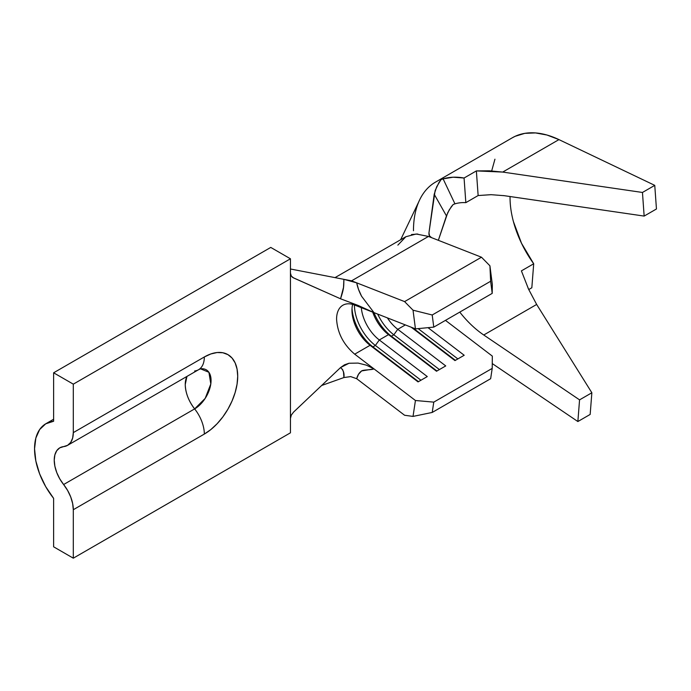 <?xml version="1.0" encoding="UTF-8"?>
<svg xmlns="http://www.w3.org/2000/svg" width="691" height="691" viewBox="0 0 691 691"><rect width="100%" height="100%" fill="white"/><g stroke="black" fill="none" stroke-linecap="round" stroke-linejoin="round"><path stroke-width="1.04" d="M428.463 236.443L481.48 257.216L404.589 301.604L481.48 257.216L489.919 265.802L490.645 281.254L492.208 293.381L490.645 281.254L432.212 314.992L433.775 327.119L492.208 293.381L433.775 327.119L415.438 328.873L373.986 312.634L361.592 296.266C359.173 291.732 357.549 287.249 356.703 282.844L351.572 280.831L428.463 236.443L351.572 280.831L338.987 278.395L351.572 280.831L404.589 301.604L413.028 310.19L404.589 301.604L356.703 282.844L358.491 289.296L361.592 296.266L373.986 312.634L415.438 328.873L413.028 310.19L432.212 314.992L490.645 281.254L489.919 265.802L492.329 284.485L492.208 293.381L492.329 284.485L489.919 265.802L481.48 257.216L428.463 236.443L416.25 233.999L405.859 236.728L335.014 277.627M415.438 400.504L373.986 368.882L361.592 370.937L358.491 374.323L356.703 378.72L404.589 415.256L413.028 416.414L415.438 400.504L433.775 402.127L492.208 368.389L492.329 356.115L445.47 320.365L492.329 356.115L492.208 368.389L433.775 402.127L432.212 412.449L490.645 378.711L492.208 368.389L490.645 378.711L432.212 412.449L413.028 416.414L404.589 415.256L356.703 378.72C357.549 375.282 359.182 372.691 361.592 370.937C363.483 369.625 371.577 370.065 373.986 368.882L415.438 400.504L433.775 402.127L432.212 412.449L413.028 416.414L415.438 400.504M373.986 312.634L354.699 305.077L373.986 312.634A35.232 20.341 -120 0 0 391.374 336.232A35.232 20.341 60 0 1 373.986 312.634L358.076 305.422L340.542 298.788L293.589 277.937L291.3 276.063L290.445 273.178L290.445 418.426L291.3 415.118L293.589 412.078L340.542 367.577L349.015 363.25L358.076 363.086L366.411 365.168L373.986 368.882L354.699 354.172C343.47 344.61 337.433 332.941 336.577 319.164A30.447 17.577 60 0 1 342.883 305.223A30.447 17.577 60 0 1 354.699 305.077A30.447 17.577 60 0 0 336.577 319.164C337.433 332.941 343.47 344.61 354.699 354.172L373.986 368.882L366.411 365.168L358.076 363.086L349.015 363.25L344.489 364.813L340.542 367.577L293.589 412.078L291.3 415.118L290.445 418.426L290.445 258.788L290.445 273.178L291.3 276.063L292.811 277.532L340.542 298.788L343.505 287.404L343.911 279.345L290.445 268.998L343.911 279.345C343.66 286.402 344.222 287.81 340.542 298.788L358.076 305.422L373.986 312.634M370.074 345.293L354.699 354.172L370.074 345.293A30.447 17.577 60 0 1 351.961 310.285A30.447 17.577 60 0 1 352.66 304.394A30.447 17.577 -120 0 0 370.074 345.293L372.915 346.882A35.232 20.341 60 0 1 352.021 308.436A35.232 20.341 -120 0 0 372.915 346.882L370.074 345.293L418.055 381.898L370.074 345.293M379.299 339.963A30.447 17.577 60 0 1 361.307 307.668A30.447 17.577 -120 0 0 379.299 339.963L427.288 376.569L418.055 381.898L427.288 376.569L379.299 339.963L375.377 345.465L372.915 346.882L375.377 345.465A35.232 20.341 60 0 1 354.423 304.973A35.232 20.341 -120 0 0 375.377 345.465L379.299 339.963L388.523 334.634L379.299 339.963M372.708 312.133A30.447 17.577 -120 0 0 388.523 334.634A30.447 17.577 60 0 1 372.708 312.133M405.349 324.925L397.757 329.305A30.447 17.577 60 0 1 387.392 317.895A30.447 17.577 -120 0 0 397.757 329.305L445.738 365.919L436.513 371.24L388.523 334.634L391.374 336.232L388.523 334.634L436.513 371.24L445.738 365.919L397.757 329.305L393.835 334.807L391.374 336.232L393.835 334.807A35.232 20.341 60 0 1 377.692 314.085A35.232 20.341 -120 0 0 393.835 334.807L397.757 329.305L405.349 324.925M428.023 327.672L464.197 355.26L454.963 360.59L411.249 327.232L454.963 360.59L464.197 355.26L428.023 327.672M439.407 369.573L393.835 334.807L439.407 369.573M436.945 370.998L391.374 336.232L436.945 370.998M457.857 358.923L418.141 328.614L457.857 358.923M455.395 360.339L412.803 327.845L455.395 360.339M420.949 380.231L375.377 345.465L420.949 380.231M418.487 381.648L372.915 346.882L418.487 381.648M415.438 328.873L413.028 310.19L432.212 314.992L433.775 327.119L415.438 328.873M291.999 276.892L293.589 277.937L291.999 276.892M321.617 385.509L343.911 377.545L343.505 372.121L342.581 369.547L340.542 367.586C343.367 369.996 344.489 373.321 343.911 377.545L321.617 385.509M270.76 247.421L290.445 258.788L270.76 247.421L53.622 372.795L53.622 421.26L45.71 423.816L39.655 429.543L35.846 438.059L34.55 448.796L35.846 461.027L39.655 473.931L45.71 486.663L53.622 498.349L53.622 546.814L73.306 558.181L53.622 546.814L53.622 498.349A54.805 31.639 60 0 1 45.9 423.704A54.805 31.639 60 0 1 53.622 421.26L53.622 372.795L73.306 384.153L53.622 372.795L270.76 247.421M290.445 432.816L73.306 558.181L73.306 509.716L72.641 503.497L70.715 496.941L67.632 490.48L59.728 478.794L56.748 472.532L54.874 466.175L54.235 460.154L54.874 454.877L56.748 450.687L59.728 447.863L67.632 445.306L70.715 442.395L72.641 438.068L73.306 432.618L73.306 384.153L290.445 258.788L73.306 384.153L73.306 432.618L204.329 356.971L210.841 353.956L217.104 352.531L222.873 352.764L227.935 354.638L232.081 358.085L235.165 362.965L237.065 369.098L237.713 376.25L237.065 384.136L235.165 392.462L232.081 400.91L227.935 409.15L222.873 416.863L217.104 423.756L210.841 429.569L204.329 434.069L73.306 509.716L73.306 558.181L290.445 432.816L290.445 418.426L290.445 432.816M343.911 377.545L350.717 376.604L356.703 378.72M356.703 282.844L343.911 279.345M397.869 245.124L405.893 236.702M411.465 234.551L417.787 234.024M428.99 234.603L429.387 235.743L431.573 237.661L429.387 235.743L428.964 232.798L435.131 190.604L438.975 182.502L441.005 179.643L443.112 178.857A106.129 61.274 60 0 1 464.067 178.019L476.367 170.91L489.392 170.807L502.702 172.076L558.95 139.608A106.129 61.274 -120 0 0 512.342 137.759L435.451 182.148A106.129 61.274 60 0 1 435.909 181.888A106.129 61.274 -120 0 0 418.798 201.746L400.659 239.725M453.149 204.519L449.271 209.831L446.446 215.886L434.216 194.257L436.686 186.769L441.005 179.643L443.112 178.857L454.946 203.845A78.29 45.2 60 0 1 465.838 202.653L464.067 178.019L453.141 177.216L443.112 178.857L454.946 203.845L453.149 204.519L451.292 206.73L447.768 212.655L438.344 240.313L446.446 215.886L434.216 194.257L428.964 232.798L429.534 235.994L428.964 232.798L428.964 234.43M483.752 334.997L579.559 399.864L577.866 421.536L492.251 363.57L577.866 421.536L579.559 399.864L483.752 334.997L536.657 304.455L591.859 392.764L590.166 414.436L577.866 421.536L590.166 414.436L591.859 392.764L579.559 399.864L591.859 392.764L536.657 304.455L483.752 334.997A78.29 45.2 60 0 1 459.774 312.107M413.468 230.734A106.129 61.274 60 0 1 435.451 182.148M510.062 196.529A78.29 45.2 -120 0 0 533.702 263.772L531.828 287.776L528.745 289.555L531.828 287.776L533.702 263.772L521.403 270.872L528.589 289.227L536.657 304.455M454.946 203.845A78.29 45.2 60 0 1 465.838 202.653L478.137 195.544L491.266 194.681M503.437 195.57L644.15 216.084L656.45 208.984L644.15 216.084L642.457 192.461L654.757 185.361L656.45 208.984L654.757 185.361L642.457 192.461L502.702 172.076L558.95 139.608L654.757 185.361L558.95 139.608L546.978 135.021L535.49 132.922L524.78 133.354L515.14 136.308L512.186 137.846M494.937 159.198L491.698 170.841M521.403 270.872L533.702 263.772L521.515 243.284L513.396 221.535M476.367 170.91L502.702 172.076L642.457 192.461L644.15 216.084L504.395 195.7L491.016 194.672L478.137 195.544L476.367 170.91L478.137 195.544L465.838 202.653L464.067 178.019L476.367 170.91M528.589 289.227L527.967 287.819M200.459 368.83A23.226 13.414 -60 0 1 202.204 368.726A23.226 13.414 -60 0 1 210.6 385.207A23.226 13.414 -60 0 1 194.637 408.899A27.839 16.074 60 0 1 204.329 434.069A47.213 27.26 120 0 0 237.713 376.25A47.213 27.26 120 0 0 204.329 356.971A27.839 16.074 -120 0 1 198.559 369.72L200.502 368.821L208.907 372.285L210.807 383.946L205.184 398.396L194.637 408.899C188.617 401.005 185.49 392.877 185.257 384.516L186.95 376.422A26.966 15.573 -120 0 0 194.637 408.899L63.615 484.538A26.966 15.573 60 0 1 59.823 447.811A26.966 15.573 60 0 1 63.615 446.611A27.839 16.074 60 0 0 67.537 445.367A27.839 16.074 60 0 0 73.306 432.618L204.329 356.971A27.839 16.074 60 0 1 198.619 369.685A27.839 16.074 60 0 1 194.637 370.963M73.306 509.716L204.329 434.069A27.839 16.074 -120 0 0 194.637 408.899L63.615 484.538A27.839 16.074 60 0 1 73.306 509.716M53.622 419.247L45.9 423.704M198.559 369.72L67.537 445.367"/></g></svg>
